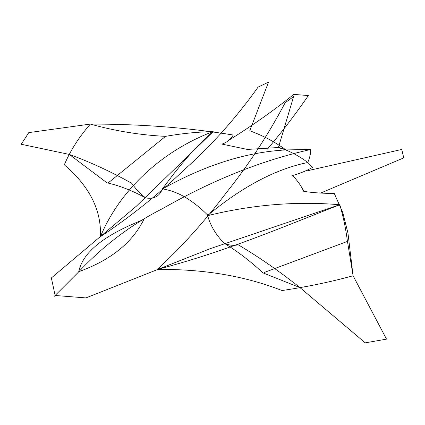 <?xml version="1.0" encoding="UTF-8"?>
<svg xmlns="http://www.w3.org/2000/svg" width="425" height="425" viewBox="0 0 425 425"><rect width="100%" height="100%" fill="white"/><g stroke="black" fill="none" stroke-linecap="round" stroke-linejoin="round"><path stroke-width="0.64" d="M51.351 277.902L55.133 295.476L86.015 297.92M85.983 297.893L210.173 248.683L339.766 204.701M54.102 296.496L77.541 273.052C103.057 245.847 131.447 224.342 162.706 208.542C212.845 179.918 262.188 160.23 310.744 149.483C310.813 153.271 309.82 157.611 307.764 162.504L312.545 167.418C305.782 171.084 299.11 173.777 292.527 175.504C297.25 180.29 300.98 185.566 303.716 191.33C313.113 192.807 323.276 193.476 334.199 193.343M334.215 193.317L342.81 212.659L347.969 233.16L353.074 275.745L386.516 339.134L365.229 342.848L299.981 287.613L262.894 272.839M339.825 204.749C289.313 224.225 226.775 251.504 157.17 269.461C203.134 268.898 244.758 275.921 282.041 290.53C306.855 286.891 330.533 281.966 353.074 275.751L347.459 241.4C345.759 228.432 343.214 216.213 339.825 204.749C296.087 201.036 251.913 204.701 207.304 215.746M207.697 215.401C242.292 186.681 275.65 169.049 307.764 162.504C298.807 155.704 289.037 150.647 278.455 147.342L293.59 96.618L285.191 102.733C267.67 135.633 248.041 165.633 226.297 192.727C204.345 221.77 181.305 247.35 157.17 269.461M207.782 215.215C200.441 207.804 192.615 201.641 184.301 196.717C177.034 192.647 169.623 190.012 162.068 188.822M207.257 214.253C210.115 225.261 215.826 234.956 224.384 243.344C229.357 245.363 233.968 245.841 238.218 244.773C259.101 257.189 279.687 271.463 299.981 287.613M224.384 243.344C237.442 251.303 250.261 261.115 262.852 272.786M78.726 271.697C110.532 260.243 132.249 242.834 143.868 219.465C115.457 230.669 83.794 247.276 78.726 271.697M305.851 171.121L401.524 149.515M320.599 193.088L403.713 157.893M401.747 149.462L403.75 157.882M263.952 272.574L347.459 241.4M51.398 277.923L136.441 206.114L213.175 131.617M310.744 149.483L285.967 149.924L278.115 147.539L247.355 149.425L221.903 144.096C226.403 142.747 230.185 139.729 233.245 135.06M233.24 135.023C188.121 127.659 140.5 124.015 90.376 124.079L28.788 132.605L21.25 144.256L69.333 154.45L106.962 182.814M213.084 131.575C162.201 150.838 119.903 189.805 100.412 236.688C101.596 210.274 89.558 186.32 64.292 164.815C70.481 150.423 79.172 136.845 90.376 124.079C114.787 130.942 139.846 135.044 165.543 136.372C181.417 133.551 197.264 131.952 213.084 131.575C197.848 144.314 180.806 163.646 161.962 189.566M162.159 189.109C204.951 165.123 246.224 152.06 285.967 149.924C274.917 141.907 262.847 135.527 249.767 130.778L268.531 82.152L258.102 87.093C236.364 117.56 212.048 144.856 185.151 168.975C157.797 194.894 129.545 217.467 100.412 236.688M162.6 188.472C159.763 196.185 154.132 199.336 145.711 197.923C140.595 194.119 135.92 189.231 131.692 183.271C110.845 171.594 90.058 161.989 69.333 154.45M145.711 197.923C132.499 190.713 119.595 185.677 107.004 182.803M267.506 148.984C281.727 132.249 295.322 114.484 308.29 95.683M228.947 140.176C252.11 125.768 273.716 110.516 293.771 94.424M308.375 95.556L293.792 94.398M108.38 182.755L165.543 136.372"/></g></svg>
